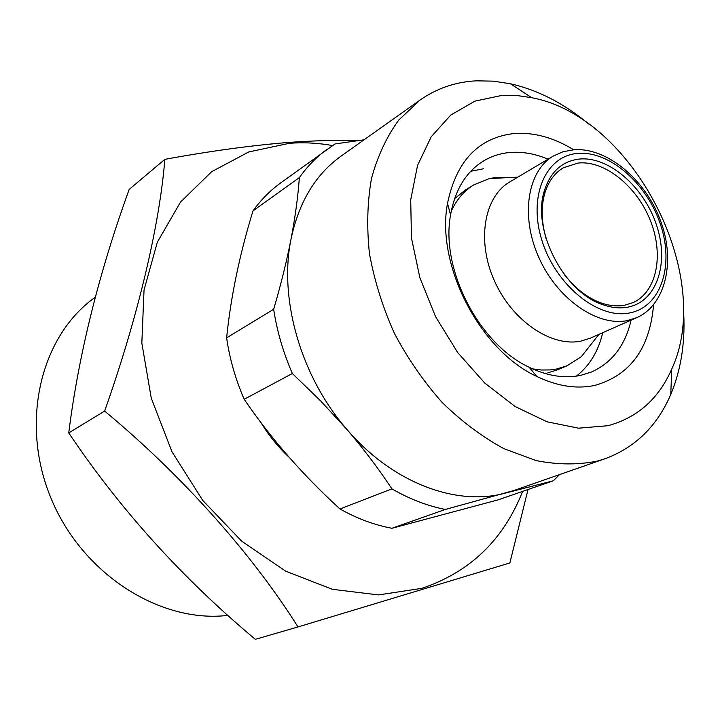 <?xml version="1.0" encoding="UTF-8"?>
<svg xmlns="http://www.w3.org/2000/svg" width="720" height="720" viewBox="0 0 720 720"><rect width="100%" height="100%" fill="white"/><g stroke="black" fill="none" stroke-linecap="round" stroke-linejoin="round"><path stroke-width="1.08" d="M470.736 171.297L483.408 168.777M631.107 320.13C625.23 345.456 612.009 362.745 591.453 372.015L580.734 375.354C564.507 378.711 547.317 376.011 529.173 367.263C478.971 344.097 440.352 269.262 450.576 214.929C454.959 190.179 465.696 172.341 482.787 161.424C490.977 156.366 499.959 153.396 509.733 152.505C522.243 151.47 535.014 153.693 548.055 159.174M653.58 304.74C649.836 348.354 630.306 375.228 594.981 385.371C576.738 389.277 557.343 386.307 536.787 376.443C479.862 350.361 435.771 264.906 447.507 203.4C456.363 160.785 478.674 137.475 514.458 133.479C534.06 132.183 553.752 137.592 573.516 149.706M502.272 95.337L516.861 95.508L531.72 97.704C633.132 116.469 715.212 275.544 671.733 369.063C658.719 398.826 637.425 417.708 607.878 425.718L578.52 428.184L547.056 421.794L515.196 406.566L484.776 383.076L457.677 352.539L435.582 316.701L419.868 277.713L411.453 237.969L410.715 199.836L417.51 165.51L431.19 136.809L450.747 115.065L474.912 101.124L502.272 95.337M683.316 307.269C685.8 339.309 681.615 368.37 670.77 394.461C657.216 426.006 635.346 447.417 605.142 458.703L597.096 461.151C577.89 464.985 557.568 464.796 536.148 460.602L503.757 448.605C482.166 436.833 461.637 421.461 442.17 402.471C423.756 381.708 407.826 358.659 394.38 333.333C382.689 307.197 374.382 280.647 369.468 253.683C366.624 227.07 367.317 201.933 371.529 178.272C377.667 155.943 386.766 136.512 398.817 119.97L420.075 100.026C436.914 88.29 455.661 81.891 476.325 80.829L493.272 81.144L510.462 83.772C538.011 90.045 564.12 103.482 588.789 124.074M605.142 458.703L513.639 490.59L445.347 509.454L391.95 528.273C374.454 525.033 357.138 518.607 339.993 508.977L391.914 488.871C378.72 468.855 363.78 449.109 347.085 429.624L320.787 401.04L292.356 373.518L244.179 399.285C235.485 379.179 229.626 358.695 226.62 337.842L273.663 309.276C280.863 284.823 286.632 261.495 290.988 239.292C295.2 217.206 297.99 196.641 299.367 177.597L252.99 210.879C260.964 199.845 270.171 190.539 280.593 182.979L335.034 143.937L364.041 139.806M391.95 528.273L498.168 499.833L553.365 480.771L505.755 493.002C456.849 506.745 392.598 483.012 347.085 429.624C301.032 377.055 278.658 299.232 290.988 239.292C298.8 202.185 315.486 174.465 341.064 156.123L420.075 100.026M546.462 239.922C541.413 222.822 540.846 207.279 544.779 193.293C548.352 181.503 554.589 172.98 563.49 167.715L578.259 163.017C604.971 160.335 636.957 186.408 650.394 220.644C664.074 254.808 656.901 291.825 633.087 302.598L624.483 305.262C617.211 306.549 609.516 305.802 601.398 303.03C587.718 298.125 575.379 288.657 564.381 274.635M627.507 307.206C619.938 308.556 611.928 307.782 603.468 304.893C564.102 293.013 531.324 229.491 544.455 190.521C550.593 171.603 562.212 161.118 579.33 159.057C608.823 156.123 644.103 186.975 656.577 225.252C669.465 263.466 656.775 302.004 627.507 307.206M636.669 317.673L590.346 338.157L580.833 341.127C551.106 347.292 511.956 320.643 494.334 280.638C476.451 240.732 484.074 196.758 509.742 181.944L553.284 156.06C527.463 170.937 520.209 216.099 538.794 257.409C557.109 298.809 597.096 326.682 627.093 320.634L636.669 317.673C664.974 305.532 676.188 262.008 660.438 220.5C645.147 178.893 606.42 147.231 573.939 149.751L563.103 151.722L553.284 156.06M451.233 211.212C456.588 199.611 464.103 190.836 473.787 184.896L489.438 178.551L496.26 177.426L509.589 177.552M593.829 340.821L581.346 356.67L567.099 365.751L556.875 368.955L550.197 369.918L541.53 370.017L532.584 368.874M567.099 365.751L558 369.648L547.803 372.852M522.612 491.391C503.55 539.82 469.953 572.139 421.83 588.339L378.549 594.918L332.307 589.302L285.687 571.167L241.551 541.062L202.788 500.472L172.008 451.818L151.272 398.187L141.831 343.089L144.036 290.025L157.347 242.181L180.486 202.122L211.644 171.702L248.706 151.965L289.485 143.28C303.723 142.227 318.06 142.974 332.487 145.53M356.337 140.814C336.789 140.04 314.271 140.58 288.783 142.425C251.685 145.386 210.366 151.029 164.853 159.345C159.669 223.686 138.771 314.586 104.634 411.075C182.223 475.434 252.612 554.643 297.99 626.949L509.877 562.95L528.012 489.528M454.59 198.684L465.336 190.044L473.787 184.896M602.73 332.676C598.338 351.279 589.572 365.76 576.414 376.11M164.853 159.345L129.159 189.432C98.793 273.384 78.651 354.537 68.733 432.909L104.634 411.075M297.99 626.949L255.321 639.324C182.403 578.331 120.204 509.526 68.733 432.909M227.943 615.375C160.587 623.484 82.791 574.614 51.345 499.05C19.53 423.612 40.203 337.572 93.51 298.503L95.319 297.144M299.367 177.597C307.431 166.257 316.755 156.744 327.339 149.058M292.356 373.518C283.212 352.458 276.975 331.047 273.663 309.276M445.347 509.454C427.41 505.926 409.599 499.068 391.914 488.871M244.179 399.285C271.089 438.714 303.03 475.281 339.993 508.977M252.99 210.879C239.562 254.682 230.769 297 226.62 337.842M559.512 474.606L553.365 480.771M577.503 153.441C609.282 150.399 647.136 183.591 660.555 224.703C674.406 265.743 660.888 307.26 629.388 312.993C598.104 319.374 556.002 285.471 542.115 241.02C527.769 196.641 545.535 155.835 577.503 153.441M289.17 457.335C278.379 447.282 268.992 435.735 261.009 422.694M529.173 367.263L536.787 376.443M450.576 214.929L447.507 203.4M531.72 97.704L510.462 83.772M671.733 369.063L670.77 394.461M601.398 303.03L603.468 304.893M544.779 193.293L544.455 190.521M598.923 334.359L581.346 356.67M517.806 177.147L489.438 178.551"/></g></svg>

